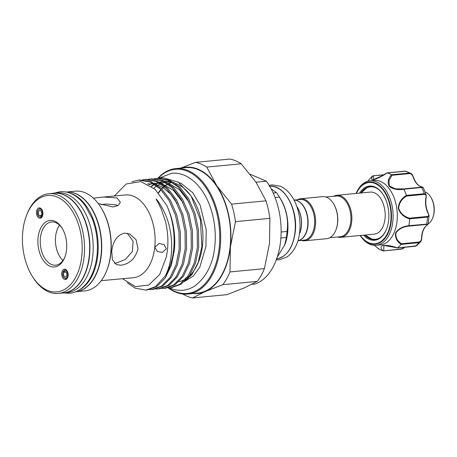 <?xml version="1.0" encoding="UTF-8"?>
<svg xmlns="http://www.w3.org/2000/svg" width="457" height="457" viewBox="0 0 457 457"><rect width="100%" height="100%" fill="white"/><g stroke="black" fill="none" stroke-linecap="round" stroke-linejoin="round"><path stroke-width="0.69" d="M64.054 272.218L63.454 271.121A4.067 2.491 -95.5 0 0 63.14 276.319A4.067 2.491 -95.5 0 0 64.865 278.256A4.067 2.491 -95.5 0 0 67.345 276.731A4.067 2.491 -95.5 0 0 67.242 272.298A4.067 2.491 -95.5 0 0 64.123 270.493A4.067 2.491 -95.5 0 0 64.06 270.527L64.448 271.824A2.673 1.639 84.5 0 1 64.94 271.647A2.673 1.639 84.5 0 1 66.539 272.989A2.673 1.639 84.5 0 1 65.448 276.965A2.673 1.639 84.5 0 1 63.843 275.628A2.673 1.639 84.5 0 1 64.054 272.218L65.917 272.041M64.18 270.458L65.208 269.836A4.673 2.868 84.5 0 1 65.277 269.796A4.673 2.868 84.5 0 1 65.899 269.55A4.673 2.868 -95.5 0 0 64.711 270.27M66.019 278.679A4.673 2.868 -95.5 0 0 66.791 278.844A4.673 2.868 84.5 0 1 66.128 278.724L64.865 278.256M65.454 271.732L64.448 271.824M64.123 270.738L63.454 271.121M54.115 193.208A50.081 30.699 84.5 0 1 54.246 193.197A50.081 30.699 84.5 0 1 64.243 194.871A50.081 30.699 84.5 0 1 89.938 248.231A50.081 30.699 84.5 0 1 63.774 292.908A50.081 30.699 84.5 0 1 63.643 292.92M54.246 193.197L57.531 192.883A50.081 30.699 84.5 0 1 67.527 194.556A50.081 30.699 84.5 0 1 93.222 247.917A50.081 30.699 84.5 0 1 67.059 292.594L63.774 292.908M41.284 215.453L40.707 215.51A2.673 1.639 84.5 0 1 40.216 215.687A2.673 1.639 84.5 0 1 38.617 214.35A2.673 1.639 84.5 0 1 39.708 210.369A2.673 1.639 84.5 0 1 41.307 211.705A2.673 1.639 84.5 0 1 41.101 215.116L41.701 216.212A4.067 2.491 -95.5 0 0 42.01 211.014A4.067 2.491 -95.5 0 0 38.891 209.209A4.067 2.491 -95.5 0 0 37.914 215.041A4.067 2.491 -95.5 0 0 39.633 216.978A4.067 2.491 -95.5 0 0 41.09 216.807L41.97 217.069M40.787 217.401A4.673 2.868 -95.5 0 0 41.558 217.561A4.673 2.868 84.5 0 1 40.896 217.441L39.633 216.978M38.891 209.209L40.045 208.512A4.673 2.868 84.5 0 1 40.667 208.272A4.673 2.868 -95.5 0 0 39.479 208.992M40.707 215.51L41.09 216.807M42.364 216.361L41.701 216.212M428.209 223.856A16.692 10.231 -95.5 0 0 432.042 219.406A16.692 10.231 -95.5 0 0 432.693 217.932A16.692 10.231 -95.5 0 0 430.688 196.961A16.692 10.231 -95.5 0 0 425.164 191.991M430.688 196.961L431.06 197.561A15.692 9.62 84.5 0 1 432.945 217.275L432.693 217.932M378.899 249.036L374.374 245.323L378.899 249.036A39.73 24.352 -95.5 0 0 383.195 250.887C380.487 248.328 380.344 246.517 382.772 245.455C387.068 245.123 391.98 245.935 397.51 247.9A39.73 24.352 -95.5 0 0 401.069 244.409C396.699 241.29 394.877 237.446 395.602 232.876C398.544 228.66 402.977 226.261 408.901 225.667A39.73 24.352 -95.5 0 0 409.638 218.874C403.959 217.241 400.172 213.745 398.276 208.392C398.647 202.719 401.355 198.378 406.399 195.362A39.73 24.352 -95.5 0 0 403.879 189.255C398.013 190.261 393.123 189.295 389.21 186.342C387.302 182.492 388.056 178.624 391.466 174.745A39.73 24.352 -95.5 0 0 387.17 172.889C382.343 176.173 377.853 178.424 373.706 179.652C371.153 179.818 370.867 178.561 372.855 175.882L373.483 175.899L373.386 179.59L383.56 175.168M373.049 175.791L383.829 174.911M391.466 174.745L409.369 173.06L410.9 173.432L405.822 171.232L387.17 172.889M359.573 193.122A27.209 16.681 84.5 0 1 368.342 186.228A27.209 16.681 84.5 0 1 383.297 194.819A27.209 16.681 84.5 0 1 386.565 229.008A27.209 16.681 84.5 0 1 375.763 240.062A27.209 16.681 84.5 0 1 363.589 235.166M364.772 235.052A26.546 16.269 -95.5 0 0 375.1 239.519A26.546 16.269 -95.5 0 0 376.197 239.354A26.546 16.269 -95.5 0 0 386.651 228.786M383.423 195.019A26.546 16.269 -95.5 0 0 370.05 186.673A26.546 16.269 -95.5 0 0 368.959 186.839A26.546 16.269 -95.5 0 0 360.756 193.008M370.25 186.656A26.546 16.269 -95.5 0 0 369.347 186.799A26.546 16.269 -95.5 0 0 361.55 192.386M356.112 193.454A32.384 19.851 84.5 0 1 368.685 181.006A32.384 19.851 84.5 0 1 370.021 180.806A32.384 19.851 84.5 0 1 392.746 210.06A32.384 19.851 84.5 0 1 377.516 245.083A32.384 19.851 84.5 0 1 376.18 245.283A32.384 19.851 84.5 0 1 360.127 235.498M372.855 175.882A39.73 24.352 -95.5 0 0 369.296 179.373L367.931 181.189L369.296 179.373M376.18 245.283L380.384 244.883A32.384 19.851 -95.5 0 0 381.721 244.678A32.384 19.851 -95.5 0 0 396.95 209.66A32.384 19.851 -95.5 0 0 374.226 180.401L370.021 180.806M361.11 192.974L366.697 187.953A26.346 16.149 84.5 0 1 369.376 186.999A26.346 16.149 84.5 0 1 375.386 187.576M380.167 237.623A26.346 16.149 84.5 0 1 376.557 239.12A26.346 16.149 84.5 0 1 371.564 238.891L365.132 235.018M336.82 195.299L370.256 192.1A21.119 12.945 84.5 0 1 378.025 195.219C381.829 198.966 384.166 204.542 385.04 211.934C385.714 216.772 384.685 225.044 381.315 229.614A21.119 12.945 84.5 0 1 375.14 234.013A21.119 12.945 84.5 0 1 374.272 234.15L340.836 237.343A21.119 12.945 -95.5 0 0 351.684 221.856A21.119 12.945 -95.5 0 0 336.82 195.299A21.119 12.945 -95.5 0 0 333.673 196.27M329.811 237.726L340.248 236.726A20.451 12.533 -95.5 0 0 350.753 221.731A20.451 12.533 -95.5 0 0 336.358 196.013L325.921 197.007M337.563 236.983A21.119 12.945 -95.5 0 0 340.836 237.343M297.918 240.736A20.451 12.533 -95.5 0 0 306.144 232.407A20.451 12.533 -95.5 0 0 307.681 225.849A20.451 12.533 -95.5 0 0 303.688 206.713A20.451 12.533 -95.5 0 0 294.034 200.092A20.451 12.533 84.5 0 1 307.944 225.821A20.451 12.533 84.5 0 1 297.913 240.759M294.017 200.057L300.118 199.475A20.451 12.533 84.5 0 1 314.513 225.198A20.451 12.533 84.5 0 1 304.008 240.188L297.907 240.77M297.427 199.732A21.119 12.945 84.5 0 1 300.58 198.761A21.119 12.945 84.5 0 1 315.444 225.318A21.119 12.945 84.5 0 1 304.596 240.805A21.119 12.945 84.5 0 1 301.317 240.445M300.58 198.761L322.642 196.653A21.119 12.945 84.5 0 1 333.376 203.451A21.119 12.945 84.5 0 1 337.5 223.216A21.119 12.945 84.5 0 1 335.912 229.985A21.119 12.945 84.5 0 1 326.658 238.697L304.596 240.805M333.376 203.451L333.627 203.851A20.451 12.533 84.5 0 1 337.62 222.987A20.451 12.533 84.5 0 1 336.084 229.545L335.912 229.985M303.751 206.81A20.114 12.328 84.5 0 1 303.814 206.912A20.114 12.328 84.5 0 1 307.744 225.735A20.114 12.328 84.5 0 1 306.23 232.185A20.114 12.328 84.5 0 1 306.184 232.293M280.889 237.971L286.402 237.446A41.153 25.221 -95.5 0 0 286.796 234.475A41.153 25.221 -95.5 0 0 287.053 231.448C288.704 219.628 286.168 208.175 279.433 197.087A41.153 25.221 -95.5 0 0 278.759 195.967A41.153 25.221 -95.5 0 0 276.474 192.671L271.092 188.758M277.228 257.171L284.882 244.598A36.474 22.359 -95.5 0 0 287.63 232.899A36.474 22.359 -95.5 0 0 280.507 198.766L278.759 195.967M299.409 234.098A21.119 12.945 -95.5 0 0 299.672 233.447A21.119 12.945 -95.5 0 0 301.26 226.678A21.119 12.945 -95.5 0 0 297.136 206.912A21.119 12.945 -95.5 0 0 296.753 206.324M299.672 233.447L299.838 233.007A20.451 12.533 -95.5 0 0 301.38 226.449A20.451 12.533 -95.5 0 0 297.387 207.312L297.136 206.912M58.393 293.423L63.512 292.931A50.081 30.699 -95.5 0 0 89.229 256.217A50.081 30.699 -95.5 0 0 53.983 193.22L48.865 193.711A50.081 30.699 84.5 0 1 84.111 256.703A50.081 30.699 84.5 0 1 58.393 293.423A50.081 30.699 84.5 0 1 32.927 277.296L32.304 276.296A48.413 29.676 -95.5 0 0 62.106 290.612A48.413 29.676 -95.5 0 0 81.78 256.394A48.413 29.676 -95.5 0 0 62.54 200.126A48.413 29.676 -95.5 0 0 26.495 215.47A48.413 29.676 -95.5 0 0 22.85 230.991A48.413 29.676 -95.5 0 0 32.304 276.296M38.091 237.56A23.37 14.327 84.5 0 1 47.585 221.039A23.37 14.327 84.5 0 1 61.975 227.952A23.37 14.327 84.5 0 1 66.539 249.825A23.37 14.327 84.5 0 1 64.78 257.32A23.37 14.327 84.5 0 1 47.379 264.723A23.37 14.327 84.5 0 1 38.091 237.56M62.289 228.466A21.702 13.304 -95.5 0 0 51.561 221.965A21.702 13.304 -95.5 0 0 40.422 237.874A21.702 13.304 -95.5 0 0 55.691 265.169A21.702 13.304 -95.5 0 0 64.991 256.754M65.477 269.322A5.21 3.193 -95.5 0 0 65.105 269.196A5.21 3.193 -95.5 0 0 61.735 273.257A5.21 3.193 -95.5 0 0 64.386 279.347A5.21 3.193 -95.5 0 0 66.076 279.347A5.21 3.193 -95.5 0 0 68.133 274.331A5.21 3.193 -95.5 0 0 65.477 269.322M39.153 218.063A5.21 3.193 -95.5 0 0 40.844 218.063A5.21 3.193 -95.5 0 0 42.901 213.048A5.21 3.193 -95.5 0 0 40.245 208.038A5.21 3.193 -95.5 0 0 39.873 207.912A5.21 3.193 -95.5 0 0 36.503 211.974A5.21 3.193 -95.5 0 0 39.153 218.063M59.536 225.147A21.702 13.304 -95.5 0 0 55.617 236.423A21.702 13.304 -95.5 0 0 62.917 260.536M70.195 193.225A50.081 30.699 84.5 0 1 72.52 194.082A50.081 30.699 84.5 0 1 97.998 241.233A50.081 30.699 84.5 0 1 79.432 289.864M66.254 192.054A50.081 30.699 84.5 0 1 75.799 193.768A50.081 30.699 84.5 0 1 101.494 246.763A50.081 30.699 84.5 0 1 75.776 291.755A50.081 30.699 -95.5 0 0 101.311 255.063A50.081 30.699 -95.5 0 0 66.236 192.054L75.388 191.175A50.081 30.699 -95.5 0 1 100.848 207.307A50.081 30.699 -95.5 0 1 110.634 254.172A50.081 30.699 -95.5 0 1 106.864 270.23A50.081 30.699 -95.5 0 1 84.916 290.886L75.759 291.76M117.792 205.747L116.306 204.896L106.23 204.056L100.934 204.565M166.354 248.785L162.321 252.464L157.311 251.453L154.809 247.231L159.099 243.512L164.029 244.506L166.354 248.785M193.328 293.525A63.437 38.885 -95.5 0 0 205.33 291.543A63.437 38.885 -95.5 0 0 230.374 247.008A63.437 38.885 -95.5 0 0 216.812 185.839A63.437 38.885 -95.5 0 0 198.395 169.341A63.437 38.885 -95.5 0 0 181.338 168.056M182.777 294.011A68.613 42.055 -95.5 0 0 192.534 297.953L205.33 291.543L222.822 284.682A68.613 42.055 -95.5 0 0 229.991 271.938L230.374 247.008L235.458 221.639A68.613 42.055 -95.5 0 0 231.573 204.125L216.812 185.839L206.747 167.096A68.613 42.055 -95.5 0 0 201.286 164.137A68.613 42.055 -95.5 0 0 195.699 162.332L180.709 168.119M168.593 287.853A62.352 38.217 -95.5 0 0 219.206 247.728A62.352 38.217 -95.5 0 0 201.366 181.709A62.352 38.217 -95.5 0 0 158.202 178.236M157.871 178.264A63.02 38.628 84.5 0 1 175.791 168.587A63.02 38.628 84.5 0 1 220.143 247.854A63.02 38.628 84.5 0 1 187.781 294.057A63.02 38.628 84.5 0 1 168.227 287.853M101.225 280.684L133.41 277.702A41.57 25.478 -95.5 0 0 154.757 247.226A41.57 25.478 -95.5 0 0 125.504 194.945L103.608 197.036L117.061 197.932L120.385 202.302L118.237 205.473L112.953 206.987L98.278 203.565M111.754 251.333C112.902 241.199 117.152 235.121 124.498 233.104L129.685 233.973L136.1 239.782L138.014 248.825C135.489 258.382 129.817 263.849 121.008 265.226L116.466 264.632L112.376 259.822L111.754 251.333M114.307 263.146L116.095 263.106L125.327 259.559L132.359 251.481L133.067 241.205L127.246 233.224M93.405 198.172L103.608 197.036M100.848 207.307L101.225 207.906A49.082 30.082 84.5 0 1 110.811 253.835A49.082 30.082 84.5 0 1 107.115 269.573L106.864 270.23M187.781 294.057L197.761 293.103A63.02 38.628 -95.5 0 0 230.117 246.9A63.02 38.628 -95.5 0 0 185.77 167.633L175.791 168.587M176.825 282.026A50.002 30.648 -95.5 0 0 177.413 281.958M178.893 281.706A50.002 30.648 -95.5 0 0 185.982 278.707M189.107 276.279A50.002 30.648 -95.5 0 0 198.309 262.461M184.434 281.615L192.089 274.349L198.732 261.398A50.002 30.648 -95.5 0 0 202.497 245.369A50.002 30.648 -95.5 0 0 192.734 198.578L191.095 195.956L178.213 182.177L163.372 177.75A55.091 33.767 -95.5 0 0 162.823 177.79A55.091 33.767 -95.5 0 0 162.818 177.796L160.464 178.144M197.904 263.563L201.863 246.574L200.412 219.8L191.095 195.956M191.923 197.321A50.002 30.648 -95.5 0 0 175.425 183.44M151.633 186.405L154.552 184.405M155.369 183.937L158.408 182.52M159.356 182.183L163.149 181.28M164.451 181.126L170.758 181.486M173.649 182.252L174.14 182.566M171.901 182.137L166.302 182.075M165.074 182.274L161.424 183.348M160.493 183.743L157.516 185.382M156.717 185.919L153.918 188.187M174.437 249.682L171.318 265.323L165.257 278.016L156.865 286.516L147.348 289.955L146 290.081L155.517 286.642L165.48 275.645A55.091 33.767 -95.5 0 0 173.626 249.756A55.091 33.767 -95.5 0 0 166.759 205.484C173.146 219.291 175.705 234.024 174.437 249.682M127.223 282.769L135.318 288.213L146 290.081M156.745 178.373L158.093 178.247L169.404 180.058L179.79 187.084L188.621 198.612L195.065 213.51L198.527 230.305L198.692 247.363L195.573 263.004L189.512 275.697L181.121 284.197L171.603 287.636L170.255 287.767L179.772 284.323L188.158 275.828L194.225 263.135L197.344 247.494L197.178 230.437L193.717 213.636L187.267 198.744L178.436 187.216L168.056 180.184L156.745 178.373L154.397 178.727M167.885 287.847L170.255 287.767M150.679 178.955L152.032 178.824L163.343 180.635L173.723 187.667L182.554 199.195L189.004 214.087L192.466 230.888L192.626 247.94L189.512 263.586L183.446 276.274L175.06 284.774L165.543 288.218L164.189 288.344L173.706 284.905L182.097 276.405L188.158 263.712L191.277 248.071L191.112 231.013L187.65 214.219L181.206 199.321L172.375 187.793L161.989 180.766L150.679 178.955L148.336 179.304M161.818 288.43L164.189 288.344M144.618 179.532L145.966 179.401L157.277 181.212L167.662 188.244L176.493 199.772L182.937 214.664L186.399 231.465L186.565 248.522L183.446 264.163L177.385 276.856L168.993 285.357L159.476 288.795L158.128 288.927L167.645 285.482L176.031 276.982L182.097 264.295L185.211 248.648L185.051 231.596L181.589 214.796L175.14 199.903L166.308 188.375L155.928 181.343L144.618 179.532L142.27 179.887M155.757 289.007L158.128 288.927M138.551 180.109L139.905 179.984L151.216 181.795L161.595 188.827L170.427 200.355L176.876 215.247L180.332 232.042L180.498 249.099L177.385 264.74L171.318 277.433L162.932 285.933L153.415 289.372L152.061 289.504L161.578 286.065L169.97 277.565L176.031 264.871L179.15 249.231L178.984 232.173L175.522 215.373L169.079 200.48L160.247 188.952L149.862 181.92L138.551 180.109L131.982 181.777M149.69 289.584L152.061 289.504M163.372 177.75L162.823 177.79M165.48 275.645C169.147 268.242 171.198 259.525 171.632 249.488C172.123 230.065 167.159 213.402 156.734 199.515C155.02 197.984 157.893 202.063 158.351 203.131L161.155 208.786L165.451 221.439C167.679 230.568 168.382 239.736 167.57 248.945L166.479 256.526L159.739 274.44L148.708 285.088L135.478 286.608L122.505 278.741M114.307 196.013L126.241 183.982L140.75 181.589L155.106 189.238L166.759 205.484M365.669 235.515A26.546 16.269 -95.5 0 0 375.294 239.497M251.893 284.311L255.2 283.991A60.101 36.834 -95.5 0 0 280.604 241.142A60.101 36.834 -95.5 0 0 266.368 181.206L256.006 182.194M250.202 174.237L266.368 181.206M195.699 162.332L230.128 159.047A68.613 42.055 84.5 0 1 241.176 163.806L255.943 182.097L266.003 200.834A68.613 42.055 84.5 0 1 269.887 218.349L269.504 243.273L264.42 268.647A68.613 42.055 84.5 0 1 257.251 281.392L244.455 287.807L226.963 294.668L192.534 297.953M241.176 163.806L206.747 167.096M231.573 204.125L266.003 200.834M269.887 218.349L235.458 221.639M229.991 271.938L264.42 268.647M257.251 281.392L222.822 284.682M26.495 215.47L26.917 214.367A50.081 30.699 84.5 0 1 48.865 193.711M284.597 245.34L286.402 237.446M275.068 197.504L279.433 197.087M287.053 231.448L281.135 232.013M276.474 192.671L273.177 192.985M397.51 247.9L383.84 245.443L383.783 250.653L383.195 250.887M413.408 177.493L413.516 177.333C412.591 175.031 411.717 173.729 410.9 173.432L413.197 176.79M406.399 195.362L424.279 193.722L426.164 194.802L423.142 187.45L421.543 186.822A0.668 0.514 104.5 0 0 421.4 186.81A16.361 10.025 84.5 0 1 413.242 177.27C412.625 175.06 411.431 173.831 409.661 173.58L391.975 175.271L388.953 180.544L389.353 185.948L395.339 188.855L403.634 188.895L403.879 189.255M421.902 187.421C423.605 187.444 423.536 187.467 421.708 187.49L403.857 189.192L403.634 188.895L403.857 189.192M408.901 225.667L428.18 224.004L429.066 215.801L427.501 217.098L409.638 218.874M427.044 225.124A0.668 0.497 -126.7 0 1 426.912 225.295C423.902 227.677 422.205 231.785 421.822 237.611L420.629 241.713L418.96 242.661L401.069 244.409M397.476 247.928L416.436 245.837L415.185 246.283A0.668 0.411 -95.5 0 0 415.327 246.226A39.73 24.352 -95.5 0 0 418.96 242.661A0.668 0.411 -95.5 0 0 419.098 242.05C420.76 241.485 421.583 240.034 421.571 237.691A16.361 10.025 84.5 0 1 426.718 225.37C428.043 224.564 427.958 224.256 426.45 224.456L408.764 226.141C403.108 226.689 398.847 228.951 395.979 232.927C395.385 237.269 397.196 240.873 401.412 243.741L401.109 244.364M383.246 250.899L401.469 248.968L404.519 247.3M426.033 197.464L425.907 197.755C426.404 195.619 425.861 194.499 424.279 194.391L406.593 196.082C401.743 198.881 399.104 202.971 398.664 208.352C400.555 213.402 404.211 216.675 409.632 218.16L409.643 218.806M409.632 218.16L427.318 216.469C428.843 216.115 429.083 215.03 428.038 213.213A16.361 10.025 84.5 0 1 425.907 197.755M422.354 187.119L421.331 187.204C422.845 187.17 422.874 187.039 421.4 186.81C422.874 187.039 422.845 187.17 421.32 187.204A0.668 0.411 -95.5 0 0 421.32 187.204L403.64 188.895L421.32 187.204A0.668 0.411 -95.5 0 1 421.708 187.49A39.73 24.352 -95.5 0 1 424.279 193.722A0.668 0.411 -95.5 0 1 424.279 194.391M428.18 224.004L426.912 225.295A0.668 0.497 -126.7 0 1 426.718 225.37M408.764 226.141L408.895 225.735M420.629 241.707L420.629 241.707C421.137 241.37 421.537 240.005 421.822 237.611L421.571 237.691M406.593 196.082L406.422 195.43M428.255 213.55L428.038 213.213M421.668 186.879A0.668 0.514 104.5 0 0 421.543 186.822C418.121 185.833 415.447 182.669 413.516 177.333L413.242 177.27M391.975 175.271L391.518 174.768M378.733 248.477L378.859 249.014M409.661 173.58A0.668 0.411 -95.5 0 0 409.369 173.06A39.73 24.352 -95.5 0 0 404.982 171.169A0.668 0.411 -95.5 0 0 404.885 171.164L404.885 171.164A0.668 0.411 -95.5 0 0 404.862 171.169L387.062 172.866M360.402 235.469A30.773 18.863 -95.5 0 0 376.248 243.587A30.773 18.863 -95.5 0 0 390.586 209.272A30.773 18.863 -95.5 0 0 367.856 182.703A30.773 18.863 -95.5 0 0 356.386 193.425M356.146 193.448A31.247 19.154 84.5 0 1 367.948 182.223A31.247 19.154 84.5 0 1 391.026 209.197A31.247 19.154 84.5 0 1 376.465 244.038A31.247 19.154 84.5 0 1 360.162 235.492M276.639 258.896A36.474 22.359 -95.5 0 0 294.982 232.196A36.474 22.359 -95.5 0 0 269.704 186.285M171.289 182.52A50.002 30.648 -95.5 0 0 168.684 183.548M167.793 183.994A50.002 30.648 -95.5 0 0 164.914 185.822M164.137 186.422A50.002 30.648 -95.5 0 0 161.555 188.787M160.847 189.546A50.002 30.648 -95.5 0 0 158.396 192.614M404.685 247.283L402.68 248.751L401.195 249.202A0.668 0.411 -95.5 0 1 401.097 249.196L383.492 250.876M426.45 224.456A0.668 0.411 -95.5 0 0 426.747 224.027A39.73 24.352 -95.5 0 0 427.501 217.098A0.668 0.411 -95.5 0 0 427.318 216.469M401.412 243.741L419.098 242.05M415.036 246.249A0.668 0.411 -95.5 0 0 415.185 246.283L397.379 247.985M383.366 250.91L401.195 249.202A0.668 0.411 -95.5 0 0 401.469 248.968M64.123 270.493L65.277 269.796M63.346 292.948L69.641 293.285C73.217 292.931 76.587 291.72 79.752 289.652C84.648 286.39 88.618 281.552 91.663 275.137C96.433 264.74 98.232 252.858 97.073 239.497C96.347 231.996 94.673 224.93 92.051 218.303L85.35 205.85C81.186 200.04 76.399 195.939 70.989 193.551C67.35 191.986 63.672 191.374 59.936 191.717L53.817 193.237M185.731 280.741L193.225 276.097L199.72 267.391L205.97 246.374L206.198 229.625L200.137 205.199L192.728 192.711L181.275 183.457L178.813 182.577M169.353 287.83L169.907 288.076C174.168 289.915 178.504 290.629 182.909 290.229C187.336 289.784 191.472 288.247 195.328 285.614C206.878 276.428 213.402 262.929 214.899 245.129C217.543 216.875 206.153 185.056 184.737 175.425C180.475 173.586 176.139 172.866 171.735 173.272L158.887 178.184M276.291 259.856L279.227 259.844L287.236 256.868C294.662 250.962 298.849 242.307 299.798 230.911C301.483 212.819 294.222 192.46 280.444 186.25L272.064 184.862L269.179 185.411M384.12 174.734L373.089 175.785M269.316 186.319C284.185 184.034 298.278 209.317 295.239 232.093C292.966 248.06 286.636 257.005 276.251 258.942M171.346 182.526L168.742 183.588M167.868 184.045L165.034 185.919M164.269 186.53L161.732 188.958M161.035 189.735L158.625 192.883M147.525 183.903L153.752 183.903M156.117 184.411L162.863 187.444L170.461 193.991L176.996 203.342M148.931 184.662L152.952 183.434M154.18 183.24L159.813 183.326M162.178 183.834L173.432 190.295L183.057 202.759M151.227 186.119L154.437 184.331M155.363 183.931L159.013 182.857M160.241 182.657L165.88 182.749M168.239 183.251L179.521 189.741L189.089 202.125M420.629 241.713L416.436 245.837M403.64 188.895L402.88 188.975M429.066 215.801L428.323 213.299C425.998 208.421 425.278 203.199 426.17 197.63L426.164 194.802M404.885 171.164L405.822 171.232M387.01 172.883L377.928 178.064L373.386 179.59M383.84 245.443L386.114 245.443C391.089 246.117 394.831 246.963 397.339 247.98"/></g></svg>
